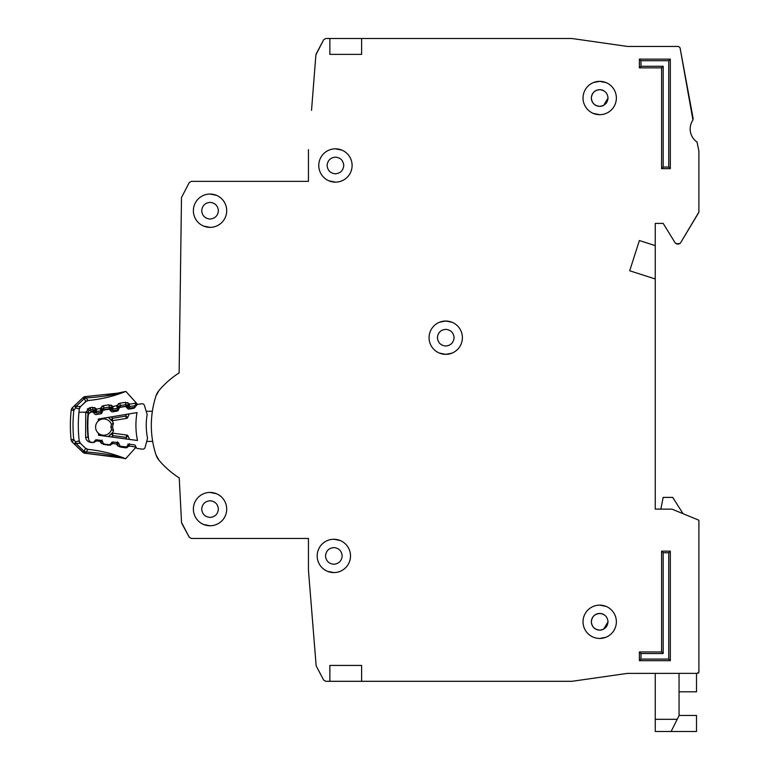 <?xml version="1.0" encoding="UTF-8"?>
<svg xmlns="http://www.w3.org/2000/svg" width="770" height="770" viewBox="0 0 770 770"><rect width="100%" height="100%" fill="white"/><g stroke="black" fill="none" stroke-linecap="round" stroke-linejoin="round"><path stroke-width="1.16" d="M137.493 448.496L142.479 449.16L137.493 448.496A1.588 1.588 0 0 1 136.251 447.582L135.433 445.772A1.588 1.588 0 0 0 134.201 444.848L129.649 444.242A1.588 1.588 0 0 0 128.224 444.8L126.954 446.331A1.588 1.588 0 0 1 125.52 446.889L120.957 446.282A1.588 1.588 0 0 1 119.735 445.378L118.878 443.549A1.588 1.588 0 0 0 117.666 442.654L113.123 442.009A1.588 1.588 0 0 0 111.669 442.586L110.437 444.097A1.588 1.588 0 0 1 108.993 444.675L104.451 444.069A1.588 1.588 0 0 1 103.218 443.154L102.4 441.345A1.588 1.588 0 0 0 101.168 440.43L96.616 439.814A1.588 1.588 0 0 0 95.182 440.373L93.921 441.903A1.588 1.588 0 0 1 92.487 442.461L91.996 442.394A3.966 3.966 0 0 1 88.579 438.9A123.007 123.007 0 0 1 88.213 415.733A3.966 3.966 0 0 1 91.514 412.133L92.005 412.046A1.588 1.588 0 0 1 93.459 412.566L94.758 414.048A1.588 1.588 0 0 0 96.212 414.568L100.745 413.808A1.588 1.588 0 0 0 101.948 412.855L102.708 411.016A1.588 1.588 0 0 1 103.911 410.064L108.435 409.313A1.588 1.588 0 0 1 109.898 409.842L111.169 411.315A1.588 1.588 0 0 0 112.641 411.844L117.165 411.055A1.588 1.588 0 0 0 118.349 410.121L119.148 408.273A1.588 1.588 0 0 1 120.341 407.33L124.884 406.57A1.588 1.588 0 0 1 126.328 407.089L127.647 408.572A1.588 1.588 0 0 0 129.1 409.091L133.624 408.341A1.588 1.588 0 0 0 134.827 407.378L135.587 405.549A1.588 1.588 0 0 1 136.791 404.587L141.757 403.769A2.377 2.377 0 0 1 144.423 405.424L147.166 414.481A64.593 64.593 0 0 0 147.551 438.284L145.097 447.428A2.377 2.377 0 0 1 142.479 449.16L137.493 448.496M218.382 509.095C217.862 514.129 215.08 516.911 210.046 517.43C205.013 516.911 202.231 514.139 201.711 509.095C202.231 504.061 205.013 501.289 210.046 500.769C215.08 501.289 217.852 504.061 218.382 509.095C217.862 514.129 215.08 516.911 210.046 517.43C215.08 516.911 217.862 514.129 218.382 509.095M342.178 555.921C341.659 560.955 338.877 563.736 333.843 564.256C328.809 563.736 326.037 560.955 325.508 555.921C326.028 550.887 328.809 548.115 333.843 547.586C338.877 548.105 341.659 550.887 342.178 555.921C341.659 560.955 338.877 563.736 333.843 564.256C338.877 563.736 341.659 560.955 342.178 555.921M218.382 210.71C217.862 215.744 215.08 218.516 210.046 219.046C205.013 218.526 202.231 215.744 201.711 210.71C202.231 205.677 205.013 202.895 210.046 202.375C215.08 202.895 217.852 205.677 218.382 210.71C217.862 215.744 215.08 218.516 210.046 219.046C215.08 218.516 217.862 215.744 218.382 210.71M343.767 165.473C343.247 170.507 340.465 173.288 335.431 173.808C330.397 173.288 327.625 170.507 327.096 165.473C327.616 160.439 330.397 157.667 335.431 157.138C340.465 157.658 343.247 160.439 343.767 165.473C343.247 170.507 340.465 173.288 335.431 173.808C340.465 173.288 343.247 170.507 343.767 165.473M439.333 353.064L445.743 354.344L451.875 353.18M454.079 337.683C453.559 342.717 450.777 345.499 445.743 346.019C440.709 345.499 437.928 342.717 437.408 337.683C437.928 332.65 440.709 329.868 445.743 329.348C450.777 329.868 453.549 332.65 454.079 337.683C453.559 342.717 450.777 345.499 445.743 346.019C450.777 345.499 453.559 342.717 454.079 337.683M603.67 637.974L605.836 637.281L603.67 637.974M591.37 98.021C591.889 92.987 594.661 90.206 599.695 89.686C604.729 90.206 607.511 92.987 608.031 98.021L603.67 105.346A8.335 8.335 0 0 1 603.045 105.654L599.695 106.356C594.661 105.837 591.889 103.055 591.37 98.021A8.335 8.335 0 0 1 591.928 95.008L591.947 94.951A8.335 8.335 0 0 1 593.631 92.304L593.805 92.13A8.335 8.335 0 0 1 596.355 90.388L596.635 90.273A8.335 8.335 0 0 1 602.718 90.254M596.683 629.562A8.335 8.335 0 0 0 599.695 630.12C604.729 629.6 607.511 626.818 608.031 621.785L603.67 629.119A8.335 8.335 0 0 1 603.045 629.417L602.766 629.533A8.335 8.335 0 0 1 599.695 630.12C594.661 629.6 591.889 626.828 591.37 621.785C591.889 616.76 594.661 613.979 599.695 613.459C604.729 613.979 607.511 616.751 608.031 621.785L603.67 629.119M329.878 665.434L329.878 681.306L329.878 665.434L361.621 665.434L361.621 681.306L571.812 681.306L552.879 681.306L572.033 681.296L627.357 673.384L572.033 681.296L627.357 673.384L697.312 673.375L698.9 671.787L698.9 520.741A0.789 0.789 0 0 0 698.409 520.01L698.9 520.741L698.9 671.787A1.588 1.588 0 0 1 698.515 672.816M679.053 691.816L696.513 691.816L696.513 673.375L697.312 673.375A1.588 1.588 0 0 0 698.428 672.903M683.029 513.677L672.711 497.391L663.182 497.391L660.843 509.095L655.251 509.095L655.251 278.961L629.696 270.78L639.379 240.548L655.251 245.63L655.251 223.406L663.182 223.406L675.415 243.281L663.182 223.406L655.251 223.406L663.182 223.406L675.415 243.281L678.947 244.042L676.772 244.042L680.314 243.272L698.785 212.481L680.314 243.272L698.9 212.077L698.9 151.064L698.9 212.077L698.9 151.064L697.023 142.036A15.872 15.872 0 0 1 692.942 120.005A15.872 15.872 0 0 0 697.023 142.036A15.872 15.872 0 0 1 692.942 120.005L680.035 47.73L693.193 118.811L680.035 47.73L678.476 46.441L627.473 46.441L571.918 38.5L361.621 38.5L361.621 54.372L329.878 54.372L329.878 38.5L329.878 54.372M640.168 46.441L627.473 46.441L640.168 46.441M311.532 110.322L315.892 54.863L323.65 39.77L316.162 53.938L323.65 39.77L325.758 38.5L361.621 38.5M308.452 149.601L308.452 181.345L191.326 181.345L308.452 181.345L191.326 181.345L189.237 182.596L181.489 197.544L179.131 372.882A89.676 89.676 0 0 0 158.957 390.563A15.872 15.872 0 0 0 156.002 395.886A15.872 15.872 0 0 1 158.957 390.563L156.002 395.886A95.23 95.23 0 0 0 156.002 454.868A95.23 95.23 0 0 1 152.672 441.374L146.695 441.47M158.957 460.181A15.872 15.872 0 0 1 156.002 454.868L158.957 460.181A15.872 15.872 0 0 1 156.002 454.868A15.872 15.872 0 0 0 158.957 460.181A89.676 89.676 0 0 0 179.227 477.929A89.676 89.676 0 0 1 179.131 477.872A89.676 89.676 0 0 0 179.227 477.929L181.537 522.445L179.227 477.929L181.537 522.445L189.237 537.21L181.826 523.446L189.237 537.21L191.326 538.461L308.452 538.461L308.452 570.204L316.162 665.867L323.65 680.045L316.162 665.867L323.65 680.045L325.758 681.306L361.621 681.306M393.364 681.306L445.743 681.306L393.364 681.306M696.513 673.375L697.312 673.375L696.513 673.375M591.37 621.785A8.335 8.335 0 0 1 591.928 618.772L591.947 618.724A8.335 8.335 0 0 1 593.631 616.077L593.805 615.894A8.335 8.335 0 0 1 596.355 614.162L599.695 613.459L596.355 614.162M452.154 322.303L445.743 321.023L439.603 322.187M603.045 105.654L599.695 106.356C604.729 105.827 607.511 103.055 608.031 98.021L603.67 105.346M181.489 197.544L179.131 372.882L181.489 197.544M191.326 538.461L308.452 538.461L191.326 538.461M437.408 337.683C437.928 332.65 440.709 329.868 445.743 329.348C440.709 329.868 437.928 332.65 437.408 337.683M327.096 165.473C327.616 160.439 330.397 157.667 335.431 157.138C330.397 157.667 327.616 160.439 327.096 165.473M201.711 210.71C202.231 205.677 205.013 202.895 210.046 202.375C205.013 202.895 202.231 205.677 201.711 210.71M325.508 555.921C326.028 550.887 328.809 548.115 333.843 547.586C328.809 548.115 326.028 550.887 325.508 555.921M201.711 509.095C202.231 504.061 205.013 501.289 210.046 500.769C205.013 501.289 202.231 504.061 201.711 509.095M98.425 433.25A8.133 8.133 0 0 0 111.534 429.333A8.133 8.133 0 0 1 98.425 433.25A8.133 8.133 0 0 1 98.233 421.065A112.689 112.689 0 0 1 98.329 419.044L137.031 412.595A74.911 74.911 0 0 0 137.464 440.488L98.589 435.271A112.689 112.689 0 0 1 98.425 433.25L98.589 435.271M98.329 419.044L98.233 421.065A8.133 8.133 0 0 1 111.457 424.568L110.861 426.955L111.602 429.573L110.861 426.955L111.515 424.328L113.459 423.115L112.497 426.936L113.575 430.728L112.295 433.154A1.588 1.588 0 0 1 112.661 433.154L112.776 435.579L111.227 433.722L108.811 436.648L111.227 433.722A1.588 1.588 0 0 1 112.661 433.154L126.8 435.05A1.588 1.588 0 0 1 128.032 435.974L126.049 437.35L126.8 435.05A1.588 1.588 0 0 1 128.032 435.974L129.601 439.429M146.213 411.315L152.373 411.219A95.23 95.23 0 0 1 156.002 395.886A15.872 15.872 0 0 1 158.957 390.563M112.102 420.728A1.588 1.588 0 0 0 112.459 420.709L112.507 418.283L111.005 420.189L108.503 417.35L112.102 420.728L113.315 423.163M113.575 430.728L111.602 429.573M108.233 436.571L111.227 433.722M111.005 420.189A1.588 1.588 0 0 0 112.459 420.709L126.54 418.37A1.588 1.588 0 0 0 127.743 417.407L129.196 413.904M126.424 414.356L125.712 416.089L127.743 417.407A1.588 1.588 0 0 1 126.54 418.37L125.712 416.089L112.507 418.283L111.275 416.888M112.497 426.936L110.861 426.955M679.053 715.446L696.513 715.446L696.513 731.5L655.251 731.5L655.251 673.375M671.122 731.5L679.053 715.628L679.053 673.375M193.376 509.095A16.661 16.661 0 0 0 210.046 525.766A16.661 16.661 0 0 0 226.707 509.095A16.661 16.661 0 0 0 210.046 492.434A16.661 16.661 0 0 0 193.376 509.095M203.636 524.486L210.046 525.766M317.182 555.921A16.661 16.661 0 0 0 333.843 572.582A16.661 16.661 0 0 0 350.514 555.921A16.661 16.661 0 0 0 333.843 539.26A16.661 16.661 0 0 0 317.182 555.921M327.433 571.301L333.843 572.582M193.376 210.71A16.661 16.661 0 0 0 210.046 227.371A16.661 16.661 0 0 0 226.707 210.71A16.661 16.661 0 0 0 210.046 194.04A16.661 16.661 0 0 0 193.376 210.71M203.636 226.091L210.046 227.371M318.77 165.473A16.661 16.661 0 0 0 335.431 182.144A16.661 16.661 0 0 0 352.102 165.473A16.661 16.661 0 0 0 335.431 148.812A16.661 16.661 0 0 0 318.77 165.473M329.021 180.854L335.431 182.144M429.073 337.683A16.661 16.661 0 0 0 445.743 354.344A16.661 16.661 0 0 0 462.404 337.683A16.661 16.661 0 0 0 445.743 321.023A16.661 16.661 0 0 0 429.073 337.683M583.034 98.021A16.661 16.661 0 0 0 599.695 114.682A16.661 16.661 0 0 0 616.366 98.021A16.661 16.661 0 0 0 599.695 81.35A16.661 16.661 0 0 0 583.034 98.021M593.285 113.402L599.695 114.682M599.695 638.455L605.836 637.281M583.034 621.785A16.661 16.661 0 0 0 599.695 638.455A16.661 16.661 0 0 0 616.366 621.785A16.661 16.661 0 0 0 599.695 605.124A16.661 16.661 0 0 0 583.034 621.785M602.766 105.769A8.335 8.335 0 0 1 596.683 105.788M596.635 105.769A8.335 8.335 0 0 1 593.988 104.085M593.805 103.911A8.335 8.335 0 0 1 592.063 101.37M591.947 101.082A8.335 8.335 0 0 1 591.37 98.319M596.635 629.533A8.335 8.335 0 0 1 593.988 627.858M593.805 627.685A8.335 8.335 0 0 1 592.063 625.134M591.947 624.855A8.335 8.335 0 0 1 591.37 622.093M602.766 90.273A8.335 8.335 0 0 1 603.67 90.696L603.67 90.687M683.924 514.042L698.409 520.01L672.056 509.163L655.251 509.095M661.594 67.866L639.379 67.866L639.379 59.136L670.324 59.136L670.324 168.649L661.594 168.649L661.594 67.866L663.182 66.278L640.967 66.278L639.379 67.866M670.324 660.679L639.379 660.679L639.379 651.949L661.594 651.949L661.594 551.156L670.324 551.156L670.324 660.679L668.745 659.091L640.967 659.091L639.379 660.679M661.594 168.649L663.182 167.061L663.182 66.278M670.324 168.649L668.745 167.061L663.182 167.061M670.324 59.136L668.745 60.724L668.745 167.061M639.379 59.136L640.967 60.724L668.745 60.724M670.324 551.156L668.745 552.745L668.745 659.091M661.594 551.156L663.182 552.745L668.745 552.745M661.594 651.949L663.182 653.528L663.182 552.745M639.379 651.949L640.967 653.528L663.182 653.528M606.115 82.64L599.695 81.35L593.564 82.525M606.115 606.404L599.695 605.124M655.251 245.63L655.251 278.961M596.635 614.037A8.335 8.335 0 0 1 602.718 614.017M602.766 614.037A8.335 8.335 0 0 1 603.67 614.46L603.67 614.46M341.842 150.092L335.431 148.812M216.457 195.33L210.046 194.04M340.263 540.54L333.843 539.26M216.457 493.714L210.046 492.434M89.012 449.488L87.915 449.372A134.914 134.914 0 0 1 125.366 458.631L116.992 456.466C109.465 454.425 99.061 452.924 85.778 451.952L84.969 451.605A3.966 2.416 -150.3 0 1 84.209 451.143L85.768 453.328L122.536 458.034M89.224 449.507L87.905 449.372A3.966 3.966 0 0 1 85.566 448.284L87.924 449.372L85.393 453.318A3.966 3.966 0 0 1 82.785 452.211L83.882 451.066L85.393 453.318A3.966 3.966 0 0 1 82.785 452.211L74.777 444.511L75.489 441.903L73.737 439.41L72.303 442.134L74.777 444.511L72.303 442.134A3.966 3.966 0 0 1 71.1 439.68L73.737 439.41A137.82 137.82 0 0 1 73.833 410.391L75.604 407.908L74.911 405.289L72.418 407.648L73.833 410.391L71.206 410.102A3.966 3.966 0 0 1 72.418 407.648A3.966 3.966 0 0 0 71.206 410.102A140.467 140.467 0 0 0 71.1 439.68A140.467 140.467 0 0 1 71.206 410.102M83.882 451.066L75.874 443.366L75.489 441.903L79.214 440.912L80.398 443.308A3.966 3.966 0 0 1 79.223 440.941A132.527 132.527 0 0 1 78.964 412.219L88.184 412.248L85.749 412.239L90.408 407.609L89.31 407.898M78.097 441.094L79.214 440.912L80.417 443.337L85.566 448.284L80.417 443.328L75.874 443.366L74.777 444.511L83.988 453.01M79.339 408.899A3.966 3.966 0 0 1 80.542 406.512L75.999 406.445L75.604 407.908L79.339 408.899A132.527 132.527 0 0 0 78.964 412.219M125.597 391.526A134.914 134.914 0 0 1 88.098 400.525A3.966 3.966 0 0 0 85.73 401.594L88.088 400.525L85.72 401.594L84.392 398.725L85.595 396.56L85.961 397.936C99.484 397.022 109.908 395.578 117.252 393.624L125.597 391.526A3.966 3.966 0 0 1 125.885 391.42L117.271 393.2L85.595 396.56L84.065 398.802L85.961 397.936L88.088 400.525L91.438 400.169M88.55 438.621A3.176 3.176 0 0 1 87.992 437.11A123.402 123.402 0 0 1 88.078 412.787A3.176 3.176 0 0 1 90.764 409.967L92.843 409.659L93.074 411.228L94.286 410.189L94.96 410.988L96.491 409.111L96.404 411.526L101.005 410.833L100.216 408.552L102.218 409.9L102.641 408.937A1.588 1.588 0 0 1 103.854 408.004L103.873 410.073M88.184 412.248A3.176 3.176 0 0 1 90.764 409.967L90.408 407.609L92.487 407.301L96.491 409.111L100.216 408.552L103.507 405.646L108.965 404.828L109.561 408.745L110.764 407.715L111.448 408.514L112.969 406.627L112.882 409.053L117.483 408.36L116.694 406.069L118.705 407.417L119.119 406.464A1.588 1.588 0 0 1 120.341 405.521L120.476 407.311M125.443 402.344L129.052 403.692L127.242 405.241A1.588 1.588 0 0 0 125.799 404.702L120.341 405.521L119.985 403.172L125.443 402.344L126.039 406.271L127.242 405.241L127.926 406.031L129.447 404.154L129.37 406.57L134.423 405.809L134.663 407.378L129.601 408.139L126.039 406.271L120.572 407.089L116.934 405.511L119.985 403.172L118.157 403.942M117.618 457.005L85.768 453.328M135.703 447.726L135.222 448.256L135.664 447.562M125.221 458.574L125.366 458.631A3.966 3.966 0 0 0 125.645 458.737L136.049 447.129M129.235 443.616L129.302 446.032L135.809 447.052A2.377 2.377 0 0 1 135.222 448.256M96.346 439.795L95.981 441.306L92.361 442.625L90.292 442.298C87.616 441.701 86.067 440.045 85.624 437.341L85.749 412.239M102.112 440.094L100.1 441.431L96.375 440.844L95.682 439.968M112.805 441.999L112.439 443.895L108.83 445.214L103.373 444.357L100.331 441.99L100.485 440.334M118.58 442.692L116.559 444.021L112.843 443.443L111.939 442.317M127.791 444.136L129.302 446.032L125.289 447.813L119.831 446.947L116.799 444.588L117.367 441.739M136.627 403.345L133.576 399.957M136.887 404.577L137.349 404.154L135.741 402.489M127.425 402.556L129.447 404.154L135.963 403.172L135.799 404.51L135.963 403.182A2.377 2.377 0 0 0 135.385 401.969L125.885 391.42L117.271 393.2L118.253 394.211M87.915 449.372L85.557 448.284L84.209 451.143M72.303 442.134A3.966 3.966 0 0 1 71.485 441.017A3.966 3.966 0 0 0 72.303 442.134A3.966 3.966 0 0 1 71.1 439.68M86.49 448.949L85.614 448.323M135.385 401.969L136.771 404.673L135.385 401.969L135.645 404.876L134.423 405.809L129.37 406.57A1.588 1.588 0 0 1 127.926 406.031A1.588 1.588 0 0 0 129.37 406.57L129.601 408.139M120.775 392.517L124.653 391.689M86.75 400.9L80.523 406.531L79.32 408.918L80.523 406.531L85.788 401.536L80.523 406.531M117.107 393.663L104.999 396.011M79.002 408.957L78.444 408.812M90.764 409.967L91.004 411.536L89.657 412.97L85.711 412.537M98.011 399.235L99.359 399.004M135.818 405.164L135.799 404.51L136.588 405.386M101.678 406.425L103.498 405.646L103.854 408.004L109.321 407.176A1.588 1.588 0 0 1 110.764 407.715L112.574 406.165L110.947 405.03M92.487 407.301L92.843 409.659A1.588 1.588 0 0 1 94.286 410.189L96.096 408.649L94.46 407.503M73.217 406.897L74.44 405.742M76.644 406.445L77.568 406.483M82.977 397.647A3.966 3.966 0 0 1 84.18 396.858A3.966 3.966 0 0 0 82.977 397.647L84.065 398.802L75.999 406.445L74.911 405.289L82.977 397.647L72.544 407.542M136.309 405.934L135.491 405.155M84.18 396.858A3.966 3.966 0 0 1 85.595 396.56A3.966 3.966 0 0 0 84.18 396.858M102.275 412.065L96.645 413.095L96.404 411.526L94.96 410.988A1.588 1.588 0 0 0 96.404 411.526A1.588 1.588 0 0 1 94.96 410.988L93.757 412.017L93.074 411.228L91.004 411.536M103.247 410.343L102.218 409.9L101.005 410.833A1.588 1.588 0 0 0 102.218 409.9A1.588 1.588 0 0 1 101.005 410.833L101.236 412.402M100.456 407.994L104.094 409.573L103.122 408.312M118.532 409.688L113.123 410.622L112.882 409.053L111.448 408.514A1.588 1.588 0 0 0 112.882 409.053A1.588 1.588 0 0 1 111.448 408.514L110.235 409.544L109.561 408.745L104.094 409.573M119.494 407.763L118.705 407.417L117.483 408.36A1.588 1.588 0 0 0 118.705 407.417A1.588 1.588 0 0 1 117.483 408.36L117.714 409.929M84.969 451.605L84.575 452.269M75.768 407.157L75.768 407.157A3.966 0.568 -164.8 0 0 75.094 407.051M98.233 421.065A8.133 8.133 0 0 1 111.457 424.568M109.128 418.062L107.935 417.436M111.592 437.014L112.776 435.579L126.049 437.35L126.819 439.064M655.251 719.315L677.215 719.315M640.967 66.278L640.967 60.724M640.967 659.091L640.967 653.528M75.643 442.654A3.966 0.568 165.2 0 1 74.969 442.75M85.152 398.273L84.758 397.599M93.632 409.736L93.074 411.228M110.11 407.263L109.561 408.745M119.61 405.829L120.572 407.089M126.588 404.779L126.039 406.271M88.117 408.504L87.27 409.217M88.386 437.071L85.624 437.341L85.865 438.515M86.317 439.545L87.106 440.613M92.39 442.452L94.344 442.432M102.294 441.162L100.331 441.99L101.544 443.568M108.916 444.665L108.83 445.214L110.803 445.022M118.936 443.674L116.799 444.588L118.012 446.157M125.433 446.879L125.289 447.813L127.271 447.62M116.992 456.466L118.002 455.888M90.292 442.298L90.369 441.797M95.981 441.306L95.066 440.517M103.373 444.357L103.498 443.568M112.439 443.895L111.361 442.962M119.831 446.947L120.014 445.792M128.908 446.494L127.695 445.445M108.965 404.828L112.969 406.627L116.934 405.511M135.212 407.243L134.663 407.378M113.123 410.622L110.235 409.544M96.645 413.095L93.757 412.017M129.37 406.57L127.926 406.031L126.723 407.07M134.702 405.742L135.058 406.82M123.364 458.217L122.7 458.063M121.795 457.871L121.169 457.736M119.543 457.39L118.821 457.245M125.635 458.747L117.021 456.889M135.684 447.524L135.385 448.053M86.596 448.997L85.566 448.284M117.82 393.104L117.271 393.2M97.261 399.361L92.881 399.996M135.963 403.172L135.982 403.798M74.478 405.703L73.275 406.849M105.24 397.82L109.581 396.771"/></g></svg>
